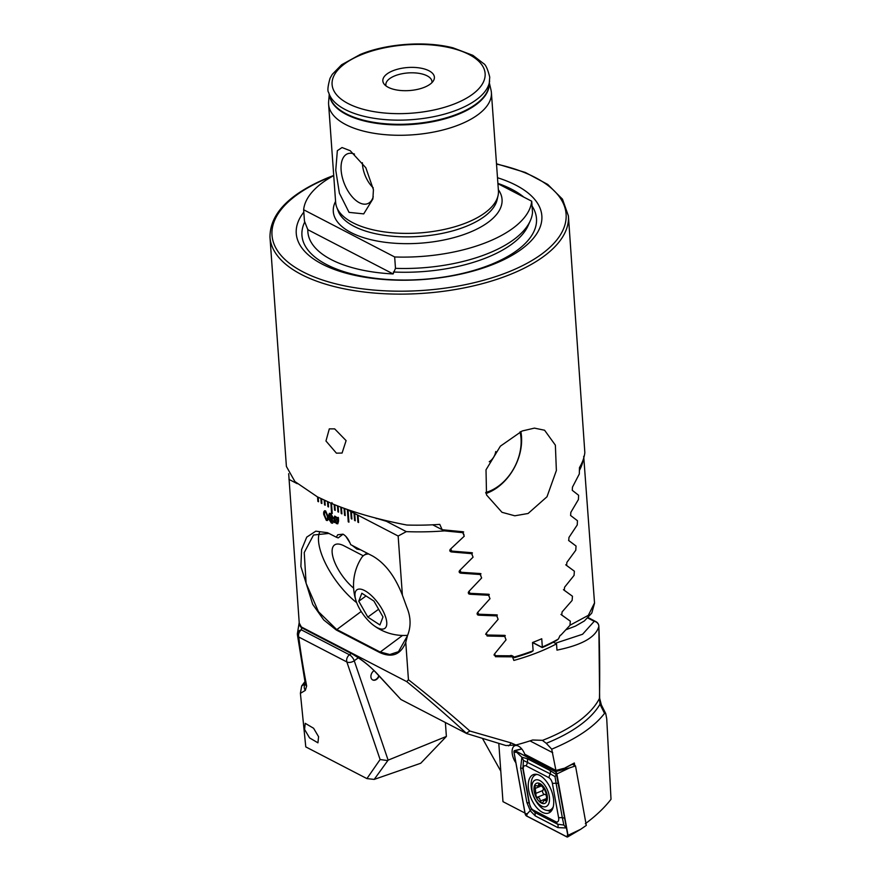 <?xml version="1.0" encoding="UTF-8"?>
<svg xmlns="http://www.w3.org/2000/svg" width="881" height="881" viewBox="0 0 881 881"><rect width="100%" height="100%" fill="white"/><g stroke="black" fill="none" stroke-linecap="round" stroke-linejoin="round"><path stroke-width="1.32" d="M333.734 175.594A114.376 51.109 -4.1 0 0 303.648 209.755L304.463 221.131L307.821 229.688L393.135 273.936A111.413 49.788 175.9 0 1 307.821 229.688L307.821 229.214M393.135 273.936L395.481 268.342L394.666 256.966A114.376 51.109 -4.1 0 0 531.706 201.209L497.919 183.689M354.481 154.076A26.882 14.162 -112.1 0 0 349.383 153.316A26.882 14.162 -112.1 0 0 341.123 170.165A26.882 14.162 -112.1 0 0 352.158 196.782A26.882 14.162 -112.1 0 0 369.458 202.652A26.882 14.162 -112.1 0 0 373.258 196.705M362.399 162.743A21.761 11.464 -112.1 0 0 362.476 164.384A21.761 11.464 -112.1 0 0 373.258 187.862M335.76 170.176L337.346 150.673L342.037 147.534L350.209 150.717L365.846 167.775L373.434 189.712L372.872 198.974L363.721 213.885L349.052 212.376L339.383 193.159L335.76 170.176M431.932 82.638A23.115 10.33 -4.1 0 0 431.976 81.581A23.115 10.33 -4.1 0 0 427.12 75.832A23.115 10.33 -4.1 0 0 394.732 75.887A23.115 10.33 -4.1 0 0 385.856 84.895A23.115 10.33 -4.1 0 0 386.054 85.931M303.824 212.134A123.12 55.018 -4.1 0 0 346.508 273.308A123.12 55.018 -4.1 0 0 494.56 263.815A123.12 55.018 -4.1 0 0 497.501 177.731M329.241 94.52L328.635 101.711A81.603 36.462 -4.1 0 0 328.613 104.288L335.65 202.399A81.603 36.462 -4.1 0 0 336.729 207.211A81.603 36.462 -4.1 0 0 467.084 222.519A81.603 36.462 -4.1 0 0 498.04 195.648A81.603 36.462 -4.1 0 0 498.426 190.725L491.4 92.615A81.603 36.462 -4.1 0 0 491.014 90.082L489.384 83.045M328.613 104.288A81.603 36.462 -4.1 0 0 375.438 133.516A81.603 36.462 -4.1 0 0 460.047 124.408A81.603 36.462 -4.1 0 0 491.4 92.615M424.466 87.252A25.835 11.541 -4.1 0 0 433.529 80.589A25.835 11.541 -4.1 0 0 422.847 68.575A25.835 11.541 -4.1 0 0 392.772 70.81A25.835 11.541 -4.1 0 0 384.171 84.124A25.835 11.541 -4.1 0 0 424.466 87.252M334.681 428.882L346.101 440.621L342.081 453.043L336.421 453.153L325.959 440.985L329.307 428.871L334.681 428.882M332.236 513.48L331.564 513.183L330.893 503.172L331.564 513.183L332.236 513.524L331.509 503.425L317.358 496.829L294.915 481.555L286.402 466.478L269.982 237.297A149.594 66.846 -4.1 0 0 301.423 274.52A149.594 66.846 -4.1 0 0 510.936 274.178A149.594 66.846 -4.1 0 0 568.41 215.9L584.841 452.603A149.594 66.846 175.9 0 1 579.478 467.536L579.313 473.956L572.463 487.149L572.276 490.321L578.597 495.265L578.421 499.527L570.833 512.357L570.613 515.495L577.451 520.715L577.242 524.955L568.972 537.421L568.73 540.56L576.042 546.022L575.778 550.24L566.879 562.375L566.604 565.503L574.368 571.196L574.071 575.392L564.578 587.22L564.28 590.325L572.463 596.239L572.121 600.424L562.078 611.965L561.748 615.059L570.326 621.182L569.952 625.334L561.087 634.904A149.594 66.846 175.9 0 1 560.052 635.531L558.422 639A149.594 66.846 175.9 0 1 542.333 647.006L542.267 647.579A147.964 66.119 175.9 0 0 556.407 640.553L558.422 639M528.093 513.491L546.991 496.774L556.374 470.531L555.371 445.158L544.579 430.225L534.426 428.122L522.18 430.974L500.386 446.16L486.015 469.804L486.521 494.946L501.994 512.313L514.801 515.792L528.093 513.491M506.245 188.005A111.413 49.788 175.9 0 1 507.17 188.479M303.648 209.755L394.666 256.966M395.481 268.342A114.376 51.109 -4.1 0 0 530.285 220.779A114.376 51.109 -4.1 0 0 532.52 212.585L531.706 201.209M332.236 503.359L331.52 503.436L331.906 502.622L332.445 503.822C353.523 512.511 378.323 519.581 406.835 525.032A149.594 66.846 175.9 0 0 439.762 524.382L442.185 529.734L432.67 524.801M463.637 534.712L462.855 531.75L442.185 529.734M463.67 531.97L462.855 531.75M472.447 555.636L471.654 552.706L451.722 551.077L450.764 548.896M472.447 552.916L471.654 552.706M481.015 576.427L480.211 573.542L460.961 572.265L460.047 570.15M480.971 573.74L480.211 573.542M489.351 597.098L488.537 594.257L469.914 593.309L469.055 591.272M489.285 594.444L488.537 594.257M497.468 617.658L496.653 614.861L478.625 614.222L477.821 612.251M497.369 615.037L496.653 614.861M505.386 638.119L504.56 635.355L487.094 635.014L486.334 633.12M505.265 635.531L504.56 635.355M510.506 655.585L514.438 657.622A147.964 66.119 175.9 0 0 531.342 652.028L533.126 650.762A149.594 66.846 175.9 0 1 513.876 657.127L511.222 655.387A149.594 66.846 175.9 0 1 509.758 655.794L495.353 655.684L494.626 653.856M511.96 655.761L513.546 656.587L512.279 655.761M533.126 650.762L532.531 642.502A149.594 66.846 -4.1 0 0 541.749 638.758L542.333 647.006M451.722 551.077L449.795 550.074M460.961 572.265L459.155 571.328M511.134 655.42L511.795 655.761M495.353 655.684L493.977 654.968M513.711 657.017L510.804 655.508M514.438 657.622L513.876 657.127M469.914 593.309L468.24 592.439M478.625 614.222L477.05 613.407M487.094 635.014L485.629 634.243M532.542 642.535L542.267 647.579M542.035 647.326L532.664 642.458M585.336 823.702C595.809 815.971 604.377 807.833 611.018 799.287L606.734 718.863L605.765 713.621L604.531 713.379L599.994 704.249L599.487 698.369C599.906 672.666 599.697 648.636 598.86 626.292C596.052 637.073 582.088 645.024 556.968 650.134L556.517 643.846A149.594 66.846 175.9 0 1 539.613 651.731A149.594 66.846 175.9 0 1 513.854 660.442L512.5 656.841L495.43 656.708L494.395 654.131L506.046 639.837L504.736 636.423L487.127 636.005L486.07 633.406L498.117 619.332L496.785 615.896L478.592 615.191L477.513 612.581L489.99 598.717L488.614 595.27L469.826 594.246L468.714 591.614L481.643 577.991L480.233 574.522L460.807 573.168C459.133 572.771 458.748 571.89 459.662 570.525L473.075 557.144L471.621 553.664L451.501 551.947C449.773 551.528 449.387 550.647 450.323 549.281L464.265 536.177L462.767 532.675L444.531 530.88A149.594 66.846 175.9 0 1 406.317 531.628L398.146 536.022L402.386 595.149C395.051 576.306 385.162 563.278 372.707 556.065L350.693 544.656C348.711 539.458 346.156 535.967 343.028 534.172L337.742 534.767L336.333 537.201L338.183 537.928L343.061 534.183M360.604 549.788L356.915 549.094L352.202 545.438M574.786 765.534L574.324 762.979L564.005 768.485L556.186 770.622L524.812 754.268A11.42 6.024 -112.1 0 0 514.834 745.711A11.42 6.024 -112.1 0 0 512.136 752.66A11.42 6.024 -112.1 0 0 515.87 762.77M546.264 743.311L542.41 740.403A149.594 66.846 -4.1 0 0 545.868 739.038A149.594 66.846 -4.1 0 0 599.487 698.369A5.44 0.771 -179.2 0 0 599.642 698.192L601.36 704.943A5.44 2.269 -27.3 0 0 599.994 704.249A151.191 67.562 175.9 0 1 547.09 742.969A151.191 67.562 175.9 0 1 546.264 743.311L551.715 749.169L555.933 770.412L563.763 768.375M604.531 713.379C594.091 726.913 576.482 738.84 551.715 749.169M524.812 754.268L555.933 770.412M564.005 768.485L573.707 763.574L574.049 765.16M574.324 762.979L573.707 763.574M498.811 743.487L502.974 801.655L524.999 813.075M482.557 738.575L500.793 771.172M466.545 733.499L505.936 745.546L515.892 745.007A149.594 66.846 -4.1 0 0 532.664 740.007L542.267 740.326M556.517 643.846L553.356 642.216M512.5 656.841L510.231 655.662M336.333 537.201L327.534 532.708L315.816 531.166L306.731 537.135L301.588 549.59L300.884 566.483L312.722 604.355L323.745 619.949L336.245 629.981L379.623 652.48C391.946 658.14 400.657 654.759 405.767 642.359L408.443 679.725L406.736 681.619L301.368 626.975L299.243 623.087L288.693 473.67M471.621 553.664L469.518 552.574M450.004 551.165L450.62 551.693M398.146 536.022L357.389 514.889L357.906 522.169L358.578 522.51L358.06 515.231M358.578 522.477L357.95 522.147L357.433 514.911L354.724 513.502L354.052 513.16L354.569 520.44L355.241 520.781L354.724 513.502M354.052 513.16L350.715 511.421L351.244 518.711L351.904 519.052L351.387 511.773M350.715 511.421L347.378 509.692L348.248 521.827L348.92 522.18L348.05 510.044M347.378 509.692L346.233 509.097M344.075 508.326L344.57 515.242L345.231 515.594L344.724 508.568M340.771 507.115L341.233 513.513L341.894 513.865L341.432 507.357M337.467 505.848L337.897 511.784L338.557 512.136L338.128 506.101M334.163 504.527L334.56 510.055L335.221 510.396L334.824 504.791M327.534 501.707L327.886 506.597L328.547 506.938L328.195 502.005M324.219 500.199L324.549 504.868L325.21 505.209L324.88 500.507M320.882 498.613L321.213 503.139L321.884 503.48L321.554 498.932M317.556 496.939L317.876 501.399L318.548 501.752L318.217 497.28M297.227 483.68L288.946 479.385M301.368 626.975L301.423 627.426A5.44 5.275 172.6 0 1 299.331 623.913L299.243 623.087M330.683 513.535L333.117 517.665L332.203 519.471L333.161 521.75L332.589 523.193L331.366 522.995L329.23 519.702L329.912 518.281L328.668 515.352L329.395 513.326L330.683 513.535M329.714 518.336L328.668 515.352M337.632 517.918L338.425 517.731L338.557 521.156L337.775 523.81L334.813 521.948L334.373 522.565L333.932 518.755L334.714 516.09L337.632 517.918L338.139 517.323M323.745 514.482C323.404 511.751 324.032 510.562 325.64 510.914L328.195 516.784C328.547 519.526 327.919 520.715 326.322 520.374L323.745 514.482L324.582 510.749M324.56 510.76L325.64 510.914M326.355 520.363L327.402 520.528L326.322 520.374L323.79 514.46M477.238 614.486L477.81 614.971M468.428 593.519L469.011 594.014M459.353 572.419L459.959 572.925M402.386 595.149L406.835 607.328C410.92 617.14 411.13 626.6 407.463 635.719L405.767 642.359M408.443 679.725C428.408 695.406 448.892 712.509 469.881 731.032L510.991 742.87L515.892 745.007M299.331 623.913A5.44 5.44 0 0 0 302.227 628.043A5.44 3.931 117.4 0 1 301.423 627.426L351.475 653.394C360.263 658.371 368.599 664.902 376.484 672.985L400.877 699.47L466.644 733.521C446.182 714.722 426.206 697.422 406.736 681.619M510.991 742.87A5.44 2.687 105.9 0 1 508.535 745.844M469.881 731.032L466.148 733.311M400.877 699.47L375.791 672.456A5.44 3.634 137.4 0 0 376.484 672.985M406.317 531.628L386.396 521.299L387.321 520.924M444.531 530.88L442.372 529.756M363.269 555.801L344.141 545.879A29.921 11.772 -126 0 0 334.505 544.987A29.921 11.772 -126 0 0 335.32 563.675A29.921 11.772 -126 0 0 353.622 588.123M329.054 533.423L313.526 535.009L304.231 552.552L306.103 583.332L318.47 611.711L336.531 629.397L379.898 651.896L389.831 654.528L398.498 651.676L407.463 635.719M555.371 643.251L582.572 634.265L594.212 621.325A5.44 5.198 12.7 0 1 598.86 626.292L598.86 626.292A5.44 5.44 0 0 0 595.941 621.645A5.44 3.931 117.4 0 0 594.212 621.325L587.836 618.022M319.561 532.41A50.316 19.789 -126 0 0 356.695 602.67M350.032 542.982L345.903 536.441M598.86 626.226L599.642 698.192M496.785 615.896L494.715 614.828M488.614 595.27L486.543 594.19M480.233 574.522L478.141 573.443M504.736 636.423L502.688 635.355M462.767 532.675L460.653 531.573M374.623 517.775L386.396 521.299M337.797 523.799L336.476 523.611M336.52 523.589L334.813 521.948M334.108 522.037L334.527 521.398M334.571 521.387L333.932 518.755L334.736 516.079M336.476 522.609L337.83 520.737L337.511 519.041L335.265 521.398L337.324 522.752M336.101 517.268L334.703 519.074L335.011 520.825L337.269 518.48L335.265 517.125M335.011 520.825L337.236 518.491L335.221 517.147M337.83 520.737L337.467 519.063M336.432 522.631L337.786 520.759M332.611 523.182L331.366 522.995M331.41 522.973L329.23 519.702M329.274 519.691L329.957 518.259M328.712 515.33L329.417 513.326M331.278 521.871L332.335 521.145L331.322 521.849L332.335 521.145L331.135 519.239L330.111 519.988L331.278 521.871L332.302 521.167L331.091 519.261L330.078 520.01L331.135 519.239L330.078 520.01M331.069 518.248L332.302 517.213L330.804 514.636L329.99 514.515L330.76 514.658L329.527 515.814L331.851 518.402M331.025 518.27L332.258 517.235L330.804 514.636M326.278 519.239C327.336 519.294 327.699 518.325 327.38 516.332L325.717 512.037C324.649 511.971 324.285 512.929 324.604 514.922L326.234 519.25L326.895 519.327M326.234 519.25C327.291 519.305 327.655 518.336 327.336 516.343L325.761 512.015M334.207 504.538L334.604 510.033L335.221 510.363M347.422 509.714L348.248 521.827L348.909 522.136M350.759 511.454L351.277 518.689L351.904 519.008M337.511 505.859L337.941 511.773L338.557 512.092M340.815 507.126L341.277 513.502L341.894 513.821M344.119 508.348L344.57 515.242L345.231 515.55M354.096 513.183L354.614 520.418L355.241 520.737M317.601 496.961L318.537 501.707M320.937 498.635L321.873 503.436M324.263 500.221L325.21 505.165M327.578 501.73L328.547 506.894M546.969 800.256L545.691 800.785C546.969 801.435 547.266 800.521 546.583 798.032L546.022 793.054L544.381 789.222L541.22 785.5C539.888 783.286 539.051 782.923 538.676 784.42L538.005 786.072L534.954 785.467L536.177 796.677L539.447 798.23L541.143 802.525L542.41 803.098L544.205 800.212L546.495 801.126M545.78 794.926A3.755 1.971 -112.1 0 0 544.458 794.365A2.147 1.134 67.9 0 1 543.412 793.737A2.147 1.134 67.9 0 1 542.817 790.521A3.755 1.971 -112.1 0 0 543.269 788.583M537.597 802.745A14.327 7.555 -112.1 0 0 548.962 803.087A14.327 7.555 -112.1 0 0 543.764 783.892A14.327 7.555 -112.1 0 0 532.399 783.561A14.327 7.555 -112.1 0 0 537.597 802.745M537.179 774.443A19.041 10.032 -112.1 0 0 535.648 774.817A19.041 10.032 -112.1 0 0 531.21 787.196A19.041 10.032 -112.1 0 0 538.72 804.981A19.041 10.032 -112.1 0 0 549.997 810.08A19.041 10.032 -112.1 0 0 553.235 806.875M549.997 810.08L550.845 809.738A19.041 10.032 -112.1 0 0 552.75 808.439M539.018 783.484L538.676 784.42L540.075 783.848M543.015 786.16A10.88 5.738 -112.1 0 0 534.393 785.907A10.88 5.738 -112.1 0 0 538.335 800.477A10.88 5.738 -112.1 0 0 546.969 800.73A10.88 5.738 -112.1 0 0 543.015 786.16M536.782 774.355A19.041 10.032 -112.1 0 0 536.496 774.465L535.648 774.817M304.573 729.446L305.222 723.323L313.592 728.257L318.581 736.714L317.931 742.826L309.561 737.893L304.573 729.446M374.062 670.661A5.44 3.931 117.4 0 0 370.912 676.85A5.44 3.931 117.4 0 0 372.685 679.934A5.44 3.931 117.4 0 0 379.083 676.024M358.391 657.744L354.239 660.761A5.44 2.136 -126 0 0 349.46 654.792L351.266 653.482M305.322 683.876A5.44 5 60.8 0 0 305.311 690.396L300.399 693.347L301.665 685.947L304.903 681.696M301.665 685.947L305.41 683.777M569.963 625.246L588.343 615.345L594.521 602.923L583.707 456.369M366.914 778.595L380.118 759.532L346.861 661.961A5.44 3.095 -18.8 0 0 354.239 660.761L388.125 760.149L446.381 736.439L420.733 763.254L374.194 779.41L366.914 778.595L305.784 746.901L300.399 693.347M445.39 722.552L446.381 736.439M301.577 627.657L301.368 629.849L349.46 654.792A5.44 3.931 -62.6 0 0 346.618 660.772A5.44 3.931 -62.6 0 0 346.861 661.961L298.769 637.029C300.553 651.643 303.185 667.963 306.654 685.98A5.44 3.832 169.1 0 1 305.366 684.074L305.63 683.777M305.311 690.396L306.654 685.98M388.125 760.149L374.194 779.41M380.118 759.532L387.277 760.523M583.343 459.276A149.594 66.846 175.9 0 1 579.401 470.443M570.558 515.451L571.571 516.211M568.597 540.438L573.575 544.15M565.734 564.809L573.355 570.436M563.444 589.664L571.384 595.457M560.944 614.409L569.192 620.356M594.4 601.029L594.521 602.956A5.44 5.187 -0.6 0 1 594.532 603.21L594.532 603.21A5.44 5.44 0 0 0 594.521 602.956A5.44 2.092 176.8 0 0 594.521 602.923A5.44 2.092 176.8 0 1 594.521 602.989M299.199 622.515L297.393 633.692A5.44 5.44 0 0 0 297.415 634.738A5.44 4.086 173 0 0 298.769 637.029A5.44 3.931 -62.6 0 1 301.368 629.849A5.44 4.35 -175.9 0 0 297.393 633.692A5.44 4.35 -175.9 0 0 297.393 634.265A5.44 4.086 173 0 0 297.415 634.738L305.366 684.074M372.531 679.846A5.44 3.931 117.4 0 0 378.797 675.716M542.311 812.271A20.67 10.891 -112.1 0 0 548.786 812.965A20.67 10.891 -112.1 0 0 552.827 795.103A20.67 10.891 -112.1 0 0 539.668 775.379A20.67 10.891 -112.1 0 0 533.203 774.674A20.67 10.891 -112.1 0 0 529.162 792.537A20.67 10.891 -112.1 0 0 542.311 812.271M552.376 783.352A5.44 2.863 -112.1 0 0 548.808 777.637L526.243 765.941A5.44 2.863 -112.1 0 0 523.369 769.928L529.602 804.287A5.44 2.863 -112.1 0 0 533.17 810.002L555.735 821.709A5.44 2.863 -112.1 0 0 558.609 817.711L552.376 783.352L556.087 783.264L555.008 776.579L550.185 773.826L548.808 777.637M556.869 773.925A2.18 1.145 -112.1 0 0 555.437 771.635L515.121 750.733A2.18 1.145 -112.1 0 0 514.526 750.623A2.18 1.145 -112.1 0 0 513.975 752.33L525.109 813.725A2.18 1.145 -112.1 0 0 526.541 816.004L566.857 836.917A2.18 1.145 -112.1 0 0 567.617 836.95A2.18 1.145 -112.1 0 0 568.014 835.32L556.869 773.925L569.533 767.902L555.437 771.635M569.533 767.902L575.513 765.908L586.306 825.409L580.667 829.296L568.014 835.32M575.513 765.908L572.342 764.268M555.448 771.734L515.132 750.821A2.07 1.09 -112.1 0 0 514.041 752.341L525.175 813.736A2.07 1.09 -112.1 0 0 526.541 815.905L566.846 836.818A2.07 1.09 -112.1 0 0 567.948 835.298L556.803 773.903A2.07 1.09 -112.1 0 0 555.448 771.734L556.803 773.903M549.942 770.435A3.81 2.753 117.4 0 1 550.185 773.826L523.479 760.435L522.874 768.717L529.118 803.076L531.496 809.221L535.009 812.502L557.574 824.209L563.862 825.034L566.109 827.975L557.816 827.6L535.252 815.905L530.406 810.938L526.86 802.47L520.616 768.111L521.882 757.22L527.378 758.728L549.942 770.435L556.528 774.685L567.661 834.593L566.846 836.818M531.496 809.221L527.345 813.681L526.541 815.905M555.008 776.579L556.528 774.685L556.517 773.199M523.479 760.435L521.882 757.22L515.132 750.821M563.862 825.034L562.32 817.623L558.609 817.711M367.377 553.301A47.596 18.721 -126 0 0 365.163 554.413L363.622 555.526A47.596 18.721 -126 0 0 361.684 557.596A50.404 50.404 0 0 0 356.409 601.888A23.798 9.361 -126 0 0 373.247 625.07A23.798 9.361 -126 0 0 382.31 629.111A23.798 9.361 -126 0 0 381.947 608.98A23.798 9.361 -126 0 0 359.448 589.059A23.798 9.361 -126 0 0 356.409 601.888M368.699 553.984A47.596 18.721 -126 0 0 363.622 555.526M373.94 601.084L382.993 616.942L379.931 624.948L367.817 617.085L358.765 601.227L361.827 593.232L373.94 601.084M378.599 609.256L367.817 617.085M366.033 595.952L358.765 601.227M485.993 493.503A46.241 33.434 117.4 0 0 489.957 491.895A46.241 33.434 117.4 0 0 520.836 431.547M489.252 461.743A11.563 8.358 117.4 0 0 495.739 451.535M485.673 492.49A43.521 31.463 117.4 0 0 491.345 490.387A43.521 31.463 117.4 0 0 520.032 431.899M336.729 207.211L338.216 211.088A80.391 35.923 -4.1 0 0 466.633 226.164A80.391 35.923 -4.1 0 0 497.137 199.69L498.04 195.648M328.701 92.538L329.923 97.009A80.083 35.791 -4.1 0 0 378.566 123.032A80.083 35.791 -4.1 0 0 458.384 113.638A80.083 35.791 -4.1 0 0 489.065 85.6L489.737 77.121C487.733 69.114 485.662 64.577 483.526 63.531L472.888 55.349L453.065 47.849C425.545 40.768 386.462 43.565 360.208 54.49L341.619 64.765L332.258 74.367L330.045 78.288C327.765 86.448 327.314 91.195 328.701 92.538A80.986 36.187 -4.1 0 0 377.883 118.847A80.986 36.187 -4.1 0 0 458.616 109.354A80.986 36.187 -4.1 0 0 489.638 81.008M393.355 271.998A111.788 49.953 -4.1 0 0 487.413 257.362A111.788 49.953 -4.1 0 0 528.115 225.635L530.285 220.779M332.71 176.156A147.424 65.877 -4.1 0 0 328.635 177.764A147.424 65.877 -4.1 0 0 302.998 271.877A147.424 65.877 -4.1 0 0 509.471 271.546A147.424 65.877 -4.1 0 0 496.521 164.097M304.793 221.869A117.569 52.541 -4.1 0 0 356.287 275.004A117.569 52.541 -4.1 0 0 491.323 264.366A117.569 52.541 -4.1 0 0 532.058 206.066M523.81 197.113A117.569 52.541 -4.1 0 0 497.908 183.402M335.573 201.375A84.587 37.795 -4.1 0 0 371.991 239.951A84.587 37.795 -4.1 0 0 469.562 232.386A84.587 37.795 -4.1 0 0 498.36 189.712M329.593 95.787A80.072 35.78 -4.1 0 0 376.705 123.373A80.072 35.78 -4.1 0 0 458.417 114.244A80.072 35.78 -4.1 0 0 489.219 84.334M361.573 54.633A76.702 34.271 -4.1 0 0 348.226 103.606A76.702 34.271 -4.1 0 0 455.653 103.429A76.702 34.271 -4.1 0 0 469 54.468A76.702 34.271 -4.1 0 0 361.573 54.633M463.968 534.382L463.362 534.062M379.623 652.48L402.518 635.465M336.245 629.981L361.188 611.48M351.475 653.394A5.44 3.931 117.4 0 0 352.279 654.01L302.227 628.043M376.98 518.391L376.319 518.656M529.988 740.888L552.717 752.682M544.458 794.365L537.388 797.239M546.738 798.439L540.549 800.95M542.817 790.521L535.747 793.396M541.386 785.896L535.185 788.418M547.685 810.487A20.67 10.891 -112.1 0 0 551.01 811.39M549.964 810.091A19.955 10.517 -112.1 0 0 551.77 810.388M521.761 748.971L515.121 750.733M535.901 774.256A20.67 10.891 -112.1 0 0 535.34 774.95M567.661 834.593L567.948 835.298M516.2 752.286L514.041 752.341M527.345 813.681L525.175 813.736M564.578 818.218L562.32 817.623L556.087 783.264A3.81 1.2 -10.3 0 1 558.345 783.859M557.816 827.6A3.81 2.753 117.4 0 0 557.574 824.209L555.735 821.709M535.252 815.905L535.009 812.502L533.17 810.002M526.86 802.47L529.118 803.076L529.602 804.287M520.616 768.111A3.81 1.2 -10.3 0 1 522.874 768.717L523.369 769.928M527.378 758.728L527.62 762.131L526.243 765.941M333.723 175.44L327.963 177.687C289.177 193.941 269.85 213.808 269.982 237.297M568.41 215.9L562.474 199.161L547.751 184.437L525.318 172.456L496.499 163.778M352.279 654.01C361.838 659.715 369.679 665.871 375.791 672.456M588.222 617.636L595.941 621.645M605.765 713.621L601.36 704.943M546.914 799.1L544.205 800.212M540.912 784.883L538.005 786.072M566.109 629.684L575.447 626.105L584.367 620.951L591.801 613.055L594.532 603.21M580.667 829.296L567.617 836.95M521.673 748.861L514.526 750.623M373.247 625.07A50.404 50.404 0 0 0 407.606 635.344"/></g></svg>

